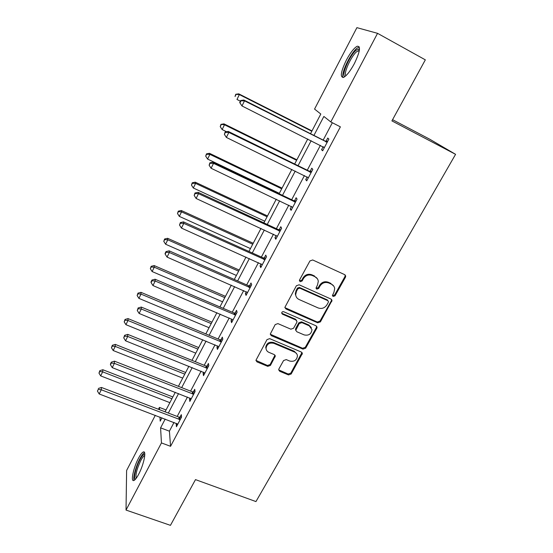 <?xml version="1.0" encoding="UTF-8"?>
<svg xmlns="http://www.w3.org/2000/svg" width="553" height="553" viewBox="0 0 553 553"><rect width="100%" height="100%" fill="white"/><g stroke="black" fill="none" stroke-linecap="round" stroke-linejoin="round"><path stroke-width="0.83" d="M333.127 296.484L335.035 295.82L345.466 277.226L345.708 276.016L344.699 274.654L312.708 259.965L309.929 260.94L299.588 279.88L299.422 280.62L300.168 281.684L302.097 281.014L303.431 278.581C305.664 275.29 308.609 274.267 312.265 275.491L314.947 276.707C316.917 277.675 318.037 279.23 318.293 281.373L317.519 284.926L316.012 288.113L316.745 289.129L318.666 288.459L320 286.046C322.24 282.79 325.164 281.767 328.786 282.977L331.427 284.18C333.314 285.099 334.406 286.585 334.696 288.631L333.922 292.323L332.408 295.516L333.127 296.484M332.422 295.592L334.579 295.074L344.989 276.521L345.141 274.938M299.429 280.73L301.717 280.295L303.044 277.862L303.431 278.581M316.026 288.21L318.245 287.733L319.579 285.32L320 286.046M138.492 458.257C140.372 454.697 141.962 452.617 143.248 452.008C146.766 450.066 143.821 464.734 138.63 474.322C136.757 477.847 135.188 479.9 133.923 480.467C130.37 482.257 133.473 467.562 138.492 458.257M346.351 60.125C350.346 52.729 353.927 48.111 357.107 46.279C360.978 45.885 360.051 51.678 354.349 63.657C350.305 71.074 346.738 75.643 343.662 77.358C339.839 77.634 340.738 71.89 346.351 60.125M278.919 368.927L278.691 369.833L279.742 371.305L288.507 374.927L291.161 374.001L302.367 353.471L301.33 352.047L269.705 338.65L267.002 339.597L255.921 360.342L257 361.904L267.756 366.349L270.431 365.415L275.304 356.091L274.24 354.584L268.91 352.351C267.099 351.514 266.138 350.132 266.034 348.217C266.864 344.021 269.477 342.39 273.859 343.33L294.673 352.123C296.367 352.911 297.293 354.19 297.452 355.973C296.74 360.252 294.148 361.945 289.689 361.047L286.247 359.609L283.578 360.542L278.919 368.927M310.523 133.695L320.802 114.029L314.553 109.086L356.899 27.65L377.547 33.332L425.333 59.855L391.911 120.893L455.575 154.328L255.956 501.578L195.492 479.617L170.448 525.35L126.022 510.066L126.616 470.472L155.303 415.31M377.547 33.332L330.798 121.937L323.871 116.455L313.931 135.416M174.029 422.43L169.412 431.181L170.559 446.312L340.385 126.858L330.798 121.937M170.559 446.312L161.448 442.925L126.022 510.066M317.705 322.821L320.408 321.881L332.035 300.459L331.019 299.069L299.138 284.795L296.38 285.763L284.864 307.406L285.942 308.947L317.705 322.821L317.298 322.026L319.993 321.086L331.351 300.832L331.537 299.422M270.265 334.24L302.602 348.272L305.27 347.339L316.42 327.459L316.821 328.268L305.65 348.183L302.975 349.116L271.336 335.671L270.258 334.116L275.2 324.57L277.924 323.616L290.864 329.187L293.574 328.24L296.74 322.517L296.975 321.514L295.917 320.035L282.424 314.166L281.671 313.088L282.424 314.166M316.821 328.268L317.063 327.217L316.033 325.807L283.744 311.747C282.569 311.491 281.878 311.933 281.671 313.088M455.575 154.328L429.826 139.266L392.575 119.683M332.346 122.731L323.18 140.082M320.401 145.349L307.274 170.206M304.44 175.557L291.673 199.73M288.804 205.17L276.382 228.679M273.465 234.196L261.389 257.062M258.431 262.661L246.679 284.899M243.686 290.574L232.253 312.21M229.225 317.954L218.103 339.01M215.034 344.809L204.209 365.305M201.112 371.167L190.578 391.116M187.446 397.04L177.188 416.45M323.139 146.725L321.556 149.718L322.662 150.803L328.876 139.073L327.729 138.056L326.056 141.209M307.171 176.891L305.719 179.635L306.721 180.879L312.811 169.384L311.774 168.202L310.136 171.292M291.514 206.456L290.194 208.958L291.099 210.361L297.072 199.094L296.132 197.746L294.521 200.78M276.168 235.447L274.972 237.707L275.781 239.262L281.636 228.216L280.793 226.716L279.217 229.689M261.127 263.871L260.048 265.903L260.76 267.604L266.505 256.772L265.751 255.127L264.21 258.044M246.368 291.742L245.401 293.56L246.03 295.399L251.663 284.774L251 282.991L249.486 285.846M231.894 319.088L231.036 320.692L231.583 322.669L237.106 312.245L236.532 310.323L235.046 313.129M217.688 345.908L216.949 347.319L217.405 349.42L222.824 339.189L222.334 337.136L220.875 339.888M203.753 372.231L203.117 373.448L203.49 375.667L208.813 365.63L208.405 363.452L206.974 366.155M190.08 398.07L189.534 399.093L189.838 401.437L195.057 391.579L194.732 389.284L193.322 391.939M176.656 423.425L176.207 424.269L176.435 426.722L181.557 417.052L181.308 414.639L179.925 417.245M158.441 409.275L159.409 407.409L159.541 409.69M166.052 409.96L159.409 407.409M159.962 417.08L160.197 421.151L161.932 417.826M165.077 411.812L175.294 392.284M178.412 386.326L188.898 366.259M191.988 360.362L202.771 339.742M205.82 333.901L216.9 312.715M219.921 306.943L231.313 285.168M234.292 279.459L246.002 257.076M248.947 251.442L260.981 228.43M263.885 222.873L276.258 199.211M279.12 193.737L291.846 169.405M294.666 164.013L307.751 138.99M165.195 419.07L160.584 427.856L161.448 442.925M311.159 140.704L298.06 165.686M295.24 171.064L282.5 195.347M279.638 200.815L267.251 224.435M264.341 229.986L252.299 252.956M249.348 258.576L237.631 280.924M234.645 286.62L223.246 308.36M220.218 314.125L209.131 335.277M206.069 341.111L195.278 361.69M192.188 367.586L181.688 387.618M178.564 393.563L168.34 413.063M169.412 431.181L160.584 427.856M321.556 149.718L322.883 150.388M305.719 179.635L307.039 180.278M290.194 208.958L291.514 209.58M274.972 237.707L276.286 238.315M260.048 265.903L261.348 266.491M245.401 293.56L246.7 294.127M231.036 320.692L232.336 321.245M216.949 347.319L218.235 347.851M203.117 373.448L204.396 373.959M189.534 399.093L190.813 399.591M176.207 424.269L177.478 424.752M333.659 285.97L331.427 284.18M319.579 285.32C321.811 282.071 324.729 281.048 328.344 282.258L330.984 283.461M317.325 278.677L314.947 276.707M303.044 277.862C305.27 274.585 308.208 273.562 311.857 274.786L314.533 276.002M284.892 307.627L317.298 322.026M328.275 302.401L328.447 301.62L327.729 300.638L299.754 288.148L297.832 288.818L296.436 291.369L295.675 294.645C295.876 296.885 297.016 298.502 299.076 299.505L318.175 307.952C321.763 309.12 324.659 308.111 326.871 304.91L328.275 302.401M328.005 300.804L327.293 299.885L327.729 300.638M296.062 296.422L295.309 293.899L296.069 290.629L297.459 288.085L299.38 287.415L327.293 299.885M296.588 320.526L295.558 319.24L282.092 313.385M304.171 334.911C308.733 335.837 311.346 334.074 312.003 329.629L309.245 325.821L301.917 322.634L299.208 323.581L295.8 330.293L296.85 331.765L304.171 334.911M311.346 327.611L308.851 325.019L309.245 325.821M295.82 330.452L295.675 328.496L298.834 322.786L301.537 321.839L308.851 325.019M316.42 327.459L316.627 326.229M296.913 354.107L294.314 351.273L294.673 352.123M266.152 349.178L265.744 347.367C266.574 343.178 269.173 341.554 273.548 342.494L294.314 351.273M255.921 360.376L267.458 365.471L270.127 364.538L274.993 355.164M278.691 369.853L288.168 374.035L290.816 373.109L301.986 352.524M311.982 130.902L238.765 93.844L239.373 94.584L236.967 99.464L240.368 101.178M311.809 131.234L239.373 94.584L235.765 94.28L235.039 96.526L236 94.577M235.765 94.28L238.765 93.844M326.083 142.01L324.957 140.98L243.845 100.031L244.509 100.846L327.196 142.245M240.963 100.826L244.509 100.846L241.979 105.948L239.698 102.533L239.954 102.865L240.963 100.826L240.707 100.501L239.698 102.533M324.334 147.651L241.979 105.948L239.954 102.865M324.957 140.98L327.687 141.326M324.252 147.81L323.477 146.891M243.845 100.031L240.707 100.501M345.279 76.279C340.33 77.247 349.399 55.549 356.167 50.192L358.897 49.03L359.471 49.542M358.897 49.03L359.298 50.551L356.761 51.616C351.058 56.109 342.971 74.192 346.033 75.609M359.312 46.95L356.816 48.36C350.249 53.6 340.71 73.922 343.088 77.551M135.554 479.112C133.059 479.396 135.796 467.382 139.874 459.806C141.962 455.914 143.559 454.11 144.665 454.393L144.803 454.476M144.755 455.575L144.561 455.631C143.524 456.107 142.252 457.773 140.739 460.621C136.861 468.896 135.361 474.764 136.252 478.234M144.54 452.63C143.262 453.273 141.706 455.333 139.868 458.803C135.893 466.241 132.741 477.944 134.123 480.377M296.871 159.796L223.972 123.865L224.49 124.778L222.133 129.554L226.557 131.725M296.608 160.301L224.49 124.778L220.972 124.363L220.225 126.637L221.172 124.722M222.133 129.554L220.225 126.637M220.972 124.363L223.972 123.865M282.051 188.144L209.469 153.305L209.898 154.37L207.582 159.064L279.334 193.329M281.698 188.808L209.898 154.37L206.628 154.287L206.463 153.858L205.702 156.16L206.628 154.287M207.582 159.064L205.702 156.16M206.463 153.858L209.469 153.305M310.06 172.273L309.037 171.071L228.285 131.427L228.859 132.43L311.166 172.495M225.368 132.367L225.147 131.967L224.38 134.365L225.368 132.367L228.859 132.43L226.377 137.427L308.36 177.79M309.037 171.071L311.747 171.395M228.285 131.427L225.147 131.967M224.38 134.365L226.377 137.427M294.355 201.928L293.429 200.566L213.05 162.195L213.52 163.363L295.454 202.142M210.092 163.259L209.912 162.789L209.124 165.216L210.092 163.259L213.52 163.363L211.094 168.264L292.703 207.334M293.429 200.566L296.125 200.87M213.05 162.195L209.912 162.789M209.124 165.216L211.094 168.264M267.5 215.953L195.244 182.179L195.589 183.402L193.322 187.999L264.749 221.221M267.071 216.783L195.589 183.402L192.368 183.278L192.237 182.787L191.462 185.117L192.368 183.278M193.322 187.999L191.462 185.117M192.237 182.787L195.244 182.179M253.226 243.258L181.287 210.506L181.55 211.868L179.324 216.382L250.44 248.587M252.714 244.239L181.55 211.868L178.377 211.709L178.28 211.163L177.492 213.513L178.377 211.709M179.324 216.382L177.492 213.513M178.28 211.163L181.287 210.506M239.214 270.051L167.594 238.295L167.78 239.802L165.596 244.226L236.387 275.449M238.626 271.177L167.78 239.802L164.656 239.608L164.587 239L163.785 241.378L164.656 239.608M165.596 244.226L163.785 241.378M164.587 239L167.594 238.295M278.961 231.002L278.131 229.488L198.119 192.333L198.492 193.674L280.053 231.202M195.119 193.529L194.974 192.99L194.172 195.444L195.119 193.529L198.492 193.674L196.115 198.472L277.357 236.29M278.131 229.488L280.806 229.772M198.119 192.333L194.974 192.99M194.172 195.444L196.115 198.472M263.864 259.509L263.131 257.85L183.485 221.877L183.769 223.371L264.949 259.703M180.451 223.191L180.34 222.589L179.518 225.071L180.451 223.191L183.769 223.371L181.439 228.078L262.302 264.693M263.131 257.85L265.793 258.12M183.485 221.877L180.34 222.589M179.518 225.071L181.439 228.078M249.057 287.463L248.415 285.666L169.135 250.834L169.342 252.486L250.136 287.65M166.073 252.265L165.997 251.601L165.084 253.447L165.16 254.11L166.073 252.265L169.342 252.486L167.054 257.097L247.544 292.544M248.415 285.666L251.055 285.915M169.135 250.834L165.997 251.601M165.16 254.11L167.054 257.097M225.458 296.36L154.156 265.564L154.266 267.203L152.123 271.551L222.596 301.82M224.794 297.632L154.266 267.203L151.19 266.975L151.156 266.318L150.34 268.717L151.19 266.975M152.123 271.551L150.34 268.717M151.156 266.318L154.156 265.564M234.541 314.885L233.981 312.95L155.075 279.23L155.193 281.021L235.613 315.065M151.971 280.765L151.937 280.046L151.045 281.85L151.08 282.576L151.971 280.765L155.193 281.021L152.953 285.548L233.069 319.862M233.981 312.95L236.608 313.185M155.075 279.23L151.937 280.046M151.08 282.576L152.953 285.548M211.944 322.192L140.974 292.33L141.008 294.099L138.907 298.364L209.062 327.715M211.211 323.595L141.008 294.099L137.98 293.843L137.967 293.131L137.137 295.544L137.98 293.843M138.907 298.364L137.137 295.544M137.967 293.131L140.974 292.33M220.294 341.789L219.818 339.722L141.278 307.067L141.319 309.009L221.359 341.954M138.153 308.719L138.139 307.945L137.275 310.489L138.153 308.719L141.319 309.009L139.121 313.44L218.864 346.669M219.818 339.722L222.424 339.943M141.278 307.067L138.139 307.945M137.275 310.489L139.121 313.44M198.679 347.561L128.026 318.597L127.992 320.498L125.932 324.68L195.762 353.146M197.877 349.102L127.992 320.498L125.006 320.208L125.026 319.447L124.183 321.881L125.006 320.208M125.932 324.68L124.183 321.881M125.026 319.447L128.026 318.597M206.31 368.187L205.916 365.996L127.75 334.378L127.715 336.452L207.368 368.346M124.598 336.127L124.619 335.298L123.734 337.869L124.598 336.127L127.715 336.452L125.559 340.8L204.921 372.971M205.916 365.996L208.509 366.197M127.75 334.378L124.619 335.298M123.734 337.869L125.559 340.8M185.649 372.48L115.314 344.395L115.218 346.413L113.192 350.526L182.704 378.114M184.778 374.146L115.218 346.413L112.273 346.095L112.321 345.286L111.464 347.74L112.273 346.095M113.192 350.526L111.464 347.74M112.321 345.286L115.314 344.395M192.596 394.095L192.278 391.787L114.478 361.171L114.374 363.369L193.647 394.248M111.298 363.017L111.347 362.139L110.503 363.839L110.455 364.724L111.298 363.017L114.374 363.369L112.259 367.641L191.241 398.782M192.278 391.787L194.85 391.966M114.478 361.171L111.347 362.139M110.455 364.724L112.259 367.641M172.847 396.964L102.837 369.729L102.671 371.858L100.681 375.895L169.875 402.653M171.914 398.748L102.671 371.858L99.768 371.512L99.837 370.662L98.973 373.13L99.768 371.512M100.681 375.895L98.973 373.13M99.837 370.662L102.837 369.729M179.124 419.527L178.889 417.1L101.462 387.459L101.282 389.782L180.174 419.665M98.247 389.402L97.425 391.075L98.247 389.402L101.282 389.782L99.201 393.971L177.81 424.123M178.889 417.1L181.446 417.273M101.462 387.459L98.33 388.469M97.425 391.075L99.201 393.971M334.579 295.074L335.035 295.82M301.717 280.295L302.097 281.014M318.245 287.733L318.666 288.459M328.344 282.258L328.786 282.977M311.857 274.786L312.265 275.491M344.989 276.521L345.466 277.226M285.597 308.173L285.942 308.947M331.351 300.832L331.793 301.585M319.993 321.086L320.408 321.881M299.38 287.415L299.754 288.148M297.459 288.085L297.832 288.818M296.069 290.629L296.436 291.369M305.27 347.339L305.65 348.183M302.602 348.272L302.975 349.116M271.025 334.848L271.336 335.671M295.558 319.24L295.917 320.035M301.537 321.839L301.917 322.634M298.834 322.786L299.208 323.581M295.675 328.496L296.035 329.305M273.548 342.494L273.859 343.33M274.765 356.132L275.076 356.996M270.127 364.538L270.431 365.415M267.458 365.471L267.756 366.349M256.723 361.026L257 361.904M301.758 353.595L302.132 354.452M290.816 373.109L291.161 374.001M288.168 374.035L288.507 374.927M279.417 370.413L279.742 371.305M326.858 142.225L325.724 141.188M310.834 172.474L309.804 171.271M295.122 202.121L294.196 200.76M279.721 231.189L278.892 229.675M264.624 259.689L263.885 258.03M249.811 287.636L249.161 285.832M235.288 315.051L234.728 313.116M221.034 341.948L220.557 339.881M207.05 368.339L206.656 366.148M193.329 394.241L193.011 391.932M179.856 419.665L179.614 417.239M345.231 275.311L345.708 276.016M331.593 299.705L332.035 300.459M295.309 293.899L295.675 294.645M295.44 329.477L295.8 330.293M316.655 326.408L317.063 327.217M265.744 347.367L266.034 348.217M274.993 355.226L275.304 356.091M301.993 352.614L302.367 353.471M359.187 51.263L358.144 50.696"/></g></svg>
